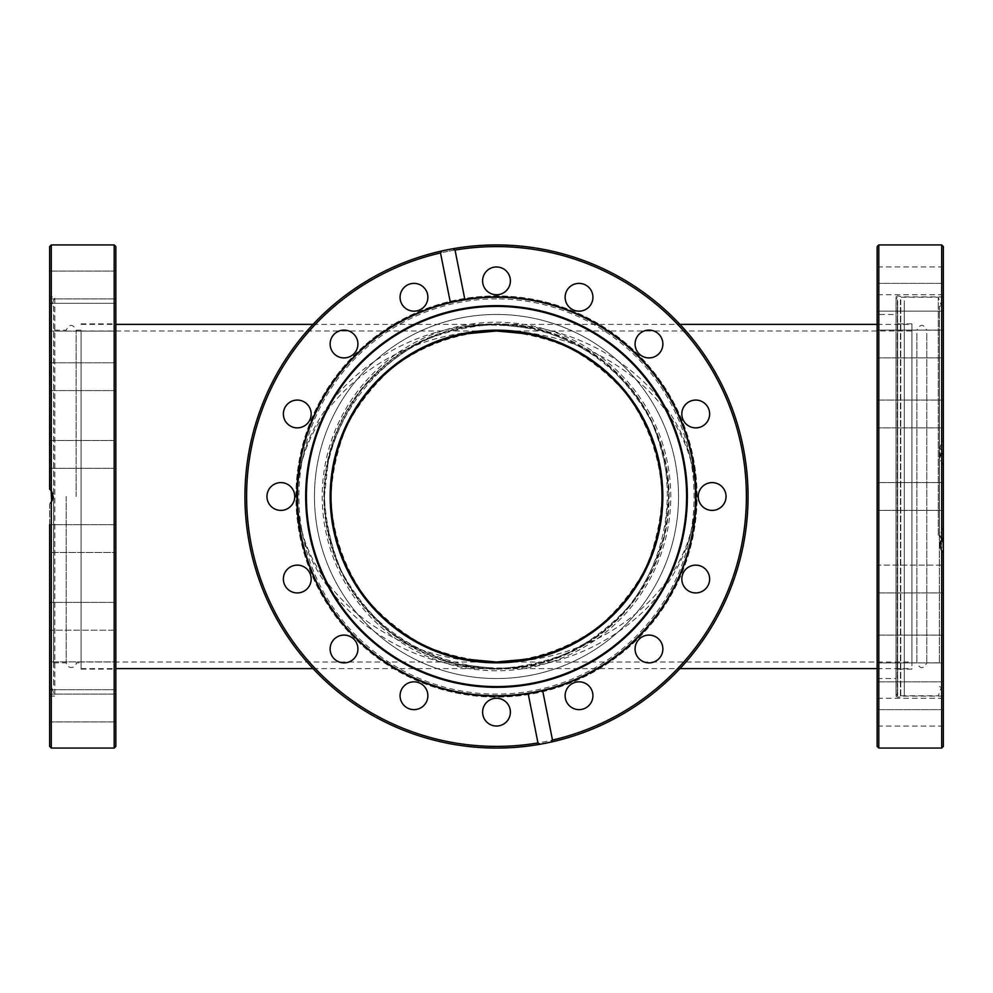 <?xml version="1.0" encoding="UTF-8"?>
<svg xmlns="http://www.w3.org/2000/svg" width="993" height="993" viewBox="0 0 993 993"><rect width="100%" height="100%" fill="white"/><g stroke="black" fill="none" stroke-linecap="round" stroke-linejoin="round"><path stroke-width="0.74" stroke-dasharray="4.96 3.72" d="M81.091 661.996L81.091 331.004L81.091 661.996L496.5 661.996C533.837 660.804 569.746 648.23 599.685 625.888C618.366 609.392 633.683 590.19 645.611 568.306C655.281 545.331 660.742 521.399 661.996 496.5C660.804 459.163 648.23 423.254 625.888 393.315C609.392 374.634 590.19 359.317 568.306 347.389C545.331 337.719 521.399 332.258 496.5 331.004C602.652 329.142 697.322 408.036 695.1 496.5C697.322 584.964 602.652 663.858 496.5 661.996C390.348 663.858 295.678 584.964 297.9 496.5C295.678 408.036 390.348 329.142 496.5 331.004C459.163 332.196 423.254 344.77 393.315 367.112C374.634 383.608 359.317 402.81 347.389 424.694C337.719 447.669 332.258 471.601 331.004 496.5C332.196 533.837 344.77 569.746 367.112 599.685C383.608 618.366 402.81 633.683 424.694 645.611C447.669 655.281 471.601 660.742 496.5 661.996L911.909 661.996L911.909 331.004L911.909 661.996M471.092 326.263L496.5 324.376C390.348 322.452 295.678 404.499 297.9 496.5C295.678 588.501 390.348 670.548 496.5 668.624L458.195 664.305C433.246 657.267 410.246 646.195 389.182 631.064C369.756 613.91 353.831 593.938 341.431 571.186C331.364 547.292 325.679 522.392 324.376 496.5L328.695 458.195C335.733 433.246 346.805 410.246 361.936 389.182C379.09 369.756 399.062 353.831 421.814 341.431C445.708 331.364 470.608 325.679 496.5 324.376L534.805 328.695C559.754 335.733 582.754 346.805 603.818 361.936C623.244 379.09 639.169 399.062 651.569 421.814C661.636 445.708 667.321 470.608 668.624 496.5L664.305 534.805C657.267 559.754 646.195 582.754 631.064 603.818C613.91 623.244 593.938 639.169 571.186 651.569C547.292 661.636 522.392 667.321 496.5 668.624C602.652 670.548 697.322 588.501 695.1 496.5C697.322 404.499 602.652 322.452 496.5 324.376A172.124 172.124 0 0 1 668.624 496.5A172.124 172.124 0 0 1 496.5 668.624A172.124 172.124 0 0 1 324.376 496.5A172.124 172.124 0 0 1 496.5 324.376L528.028 327.293M911.909 496.5L911.909 324.376L911.909 496.5M81.091 496.5L81.091 669.121L81.091 496.5M115.846 246.599L115.846 746.401M115.846 708.009L115.846 721.911L115.846 708.009M115.846 713.322L115.846 694.107L115.846 713.322M115.846 670.486L115.846 689.701L115.846 670.486M115.846 606.475L115.846 630.207L115.846 606.475M115.846 525.731L115.846 552.468L115.846 525.731M115.846 440.532L115.846 468.336L115.846 440.532L115.846 468.336L115.846 440.532L49.65 440.532L49.65 468.336L49.65 440.532L115.846 440.532M115.846 363.848L115.846 390.597L115.846 363.848M115.846 307.371L115.846 331.103L115.846 307.371M115.846 279.678L115.846 298.893L115.846 279.678M115.846 284.991L115.846 298.893L115.846 284.991M115.846 322.514L115.846 303.299L115.846 322.514M115.846 386.525L115.846 362.793L115.846 386.525M115.846 552.468L115.846 524.664L115.846 552.468L49.65 552.468L49.65 524.664L49.65 552.468L49.65 524.664L49.65 552.468L115.846 552.468M115.846 629.152L115.846 602.403L115.846 629.152M115.846 685.629L115.846 661.897L115.846 685.629M66.196 496.5L66.196 662.827L66.196 496.5M76.126 496.5L76.126 330.173L76.126 496.5M53.622 496.5L53.622 662.827L53.622 496.5M50.444 503.103L51.301 501.986C53.51 498.325 53.51 494.675 51.301 491.014L51.177 490.827M51.636 501.453L51.636 305.683L51.636 491.547L52.952 496.115L51.177 502.173M49.65 694.107L115.846 694.107L49.65 694.107L49.65 721.911L49.7 503.848M53.622 306.403L53.622 686.597L53.622 306.403L51.636 305.683L54.826 296.907L54.826 696.093L54.826 296.907L49.65 296.907L49.65 489.102L49.65 296.907M52.145 500.447L52.828 498.101M52.964 496.326L52.84 494.986M52.17 492.615L51.549 491.398M50.109 489.537L49.65 246.599M49.65 602.403L115.846 602.403L49.65 602.403L49.65 630.207L49.65 602.403L49.65 630.207L49.65 602.403L49.65 630.207L115.846 630.207L49.65 630.207M49.65 661.897L49.65 689.701L49.65 661.897L49.65 689.701L49.65 661.897L115.846 661.897L49.65 661.897M49.65 721.911L115.846 721.911L49.65 721.911L49.65 503.898M49.65 524.664L115.846 524.664L49.65 524.664L49.65 552.468M49.65 386.525L49.65 362.793L49.65 386.525M49.65 322.514L49.65 303.299L49.65 322.514M49.65 284.991L49.65 298.893L49.65 284.991M49.65 298.893L115.846 298.893L49.65 298.893L49.65 271.089L49.65 290.316M49.65 331.103L115.846 331.103L49.65 331.103L49.65 303.299L115.846 303.299L49.65 303.299M49.65 363.848L49.65 390.597L49.65 363.848M49.65 440.532L49.65 468.336L49.65 440.532M926.804 333.363L926.804 662.827L926.804 333.363M916.874 333.363L916.874 662.827L916.874 333.363M911.909 333.363L911.909 662.827L911.909 333.363M896.021 667.42L896.021 322.228L896.021 667.42M911.909 665.794L911.909 323.879L911.909 665.794M896.021 302.691L896.021 694.107L896.021 302.691M939.378 333.363L939.378 662.827L939.378 333.363M938.298 535.376L938.298 297.242L938.298 535.376M939.378 533.589L939.378 306.403L939.378 533.589M941.364 533.725L941.364 305.683L941.364 533.725M496.5 330.173A166.327 166.327 0 0 1 640.547 579.664A166.327 166.327 0 0 1 352.453 579.664A166.327 166.327 0 0 1 496.5 330.173A166.327 166.327 0 0 0 352.453 579.664A166.327 166.327 0 0 0 640.547 579.664A166.327 166.327 0 0 0 496.5 330.173A166.327 166.327 0 0 1 640.547 579.664A166.327 166.327 0 0 1 352.453 579.664A166.327 166.327 0 0 1 496.5 330.173M496.5 669.121A172.621 172.621 0 0 0 645.996 410.196A172.621 172.621 0 0 0 347.004 410.196A172.621 172.621 0 0 0 496.5 669.121A172.621 172.621 0 0 1 347.004 410.196A172.621 172.621 0 0 1 645.996 410.196A172.621 172.621 0 0 1 496.5 669.121M496.5 297.242A199.258 199.258 0 0 1 695.758 496.5A199.258 199.258 0 0 1 496.5 695.758A199.258 199.258 0 0 1 297.242 496.5A199.258 199.258 0 0 1 496.5 297.242M450.325 302.319A199.593 199.593 0 0 0 300.742 535.438A199.593 199.593 0 0 0 528.152 693.573M299.774 535.637A200.586 200.586 0 0 0 628.755 647.312A200.586 200.586 0 0 0 560.971 306.564A200.586 200.586 0 0 0 299.774 535.637A200.586 200.586 0 0 0 628.755 647.312A200.586 200.586 0 0 0 560.971 306.564A200.586 200.586 0 0 0 299.774 535.637M542.674 690.681A199.593 199.593 0 0 0 691.5 453.938A199.593 199.593 0 0 0 457.562 300.742A199.593 199.593 0 0 0 300.742 535.438A199.593 199.593 0 0 0 535.438 692.258A199.593 199.593 0 0 0 692.258 457.562A199.593 199.593 0 0 0 457.562 300.742M300.742 535.438A199.593 199.593 0 0 1 464.935 299.414A199.593 199.593 0 0 1 693.176 462.465A199.593 199.593 0 0 1 532.993 692.729A199.593 199.593 0 0 1 300.742 535.438M703.454 425.538A13.902 13.902 0 0 0 707.289 406.249A13.902 13.902 0 0 0 688.012 402.413A13.902 13.902 0 0 0 684.177 421.702A13.902 13.902 0 0 0 703.454 425.538M660.544 351.733A13.902 13.902 0 0 0 656.708 332.456A13.902 13.902 0 0 0 637.432 336.292A13.902 13.902 0 0 0 641.267 355.568A13.902 13.902 0 0 0 660.544 351.733M592.66 299.985A13.902 13.902 0 0 0 581.737 283.638A13.902 13.902 0 0 0 565.389 294.561A13.902 13.902 0 0 0 576.312 310.908A13.902 13.902 0 0 0 592.66 299.985M510.129 278.139A13.902 13.902 0 0 0 493.782 267.216A13.902 13.902 0 0 0 482.871 283.564A13.902 13.902 0 0 0 499.218 294.487A13.902 13.902 0 0 0 510.129 278.139M425.538 289.546A13.902 13.902 0 0 0 406.249 285.711A13.902 13.902 0 0 0 402.413 304.988A13.902 13.902 0 0 0 421.702 308.823A13.902 13.902 0 0 0 425.538 289.546M351.733 332.456A13.902 13.902 0 0 0 332.456 336.292A13.902 13.902 0 0 0 336.292 355.568A13.902 13.902 0 0 0 355.568 351.733A13.902 13.902 0 0 0 351.733 332.456M299.985 400.34A13.902 13.902 0 0 0 283.638 411.263A13.902 13.902 0 0 0 294.561 427.611A13.902 13.902 0 0 0 310.908 416.688A13.902 13.902 0 0 0 299.985 400.34M278.139 482.871A13.902 13.902 0 0 0 267.216 499.218A13.902 13.902 0 0 0 283.564 510.129A13.902 13.902 0 0 0 294.487 493.782A13.902 13.902 0 0 0 278.139 482.871M289.546 567.462A13.902 13.902 0 0 0 285.711 586.751A13.902 13.902 0 0 0 304.988 590.587A13.902 13.902 0 0 0 308.823 571.298A13.902 13.902 0 0 0 289.546 567.462M332.456 641.267A13.902 13.902 0 0 0 336.292 660.544A13.902 13.902 0 0 0 355.568 656.708A13.902 13.902 0 0 0 351.733 637.432A13.902 13.902 0 0 0 332.456 641.267M400.34 693.015A13.902 13.902 0 0 0 411.263 709.362A13.902 13.902 0 0 0 427.611 698.439A13.902 13.902 0 0 0 416.688 682.092A13.902 13.902 0 0 0 400.34 693.015M482.871 714.861A13.902 13.902 0 0 0 499.218 725.784A13.902 13.902 0 0 0 510.129 709.436A13.902 13.902 0 0 0 493.782 698.513A13.902 13.902 0 0 0 482.871 714.861M567.462 703.454A13.902 13.902 0 0 0 586.751 707.289A13.902 13.902 0 0 0 590.587 688.012A13.902 13.902 0 0 0 571.298 684.177A13.902 13.902 0 0 0 567.462 703.454M641.267 660.544A13.902 13.902 0 0 0 660.544 656.708A13.902 13.902 0 0 0 656.708 637.432A13.902 13.902 0 0 0 637.432 641.267A13.902 13.902 0 0 0 641.267 660.544M693.015 592.66A13.902 13.902 0 0 0 709.362 581.737A13.902 13.902 0 0 0 698.439 565.389A13.902 13.902 0 0 0 682.092 576.312A13.902 13.902 0 0 0 693.015 592.66M714.861 510.129A13.902 13.902 0 0 0 725.784 493.782A13.902 13.902 0 0 0 709.436 482.871A13.902 13.902 0 0 0 698.513 499.218A13.902 13.902 0 0 0 714.861 510.129M460.988 317.946A182.054 182.054 0 0 0 359.627 616.529A182.054 182.054 0 0 0 668.885 555.013A182.054 182.054 0 0 0 460.988 317.946A182.054 182.054 0 0 0 359.627 616.529A182.054 182.054 0 0 0 668.885 555.013A182.054 182.054 0 0 0 460.988 317.946M896.058 457.562L896.058 696.093L896.058 457.562M904.288 300.742L904.288 696.093L904.288 300.742M943.35 528.152L943.35 296.907L943.35 450.325L943.35 440.507L941.699 442.046L940.036 447.421L941.364 452.299L943.35 455.03L943.35 537.97L943.35 528.152L942.158 529.406L940.048 535.066L941.488 540.49M943.35 542.674L943.35 696.093L943.35 542.674M943.35 464.848L940.421 460.243L940.036 457.562L941.19 453.019L943.35 450.325M943.35 455.03L943.35 746.401M943.35 703.454L943.35 681.831L943.35 703.454M943.35 660.544L943.35 635.086L943.35 660.544M943.35 592.66L943.35 565.116L943.35 592.66M943.35 510.129L943.35 482.598L943.35 510.129M943.35 567.462L943.35 592.92L943.35 567.462M943.35 641.267L943.35 662.89L943.35 641.267M943.35 693.015L943.35 709.635L943.35 693.015M943.35 714.861L943.35 698.24L943.35 714.861M943.35 246.599L943.35 440.507M943.35 482.871L943.35 510.402L943.35 482.871M943.35 400.34L943.35 427.884L943.35 400.34M943.35 332.456L943.35 357.914L943.35 332.456M943.35 289.546L943.35 311.169L943.35 289.546M943.35 278.139L943.35 294.76L943.35 278.139M943.35 299.985L943.35 283.365L943.35 299.985M943.35 351.733L943.35 330.11L943.35 351.733M943.35 425.538L943.35 400.08L943.35 425.538M877.154 703.454L877.154 681.831L877.154 703.454M877.154 660.544L877.154 635.086L877.154 660.544M877.154 592.66L877.154 565.116L877.154 592.66M877.154 510.402L943.35 510.402L877.154 510.402L877.154 482.598L877.154 510.402L877.154 482.598L943.35 482.598L877.154 482.598M877.154 425.538L877.154 400.08L877.154 425.538M877.154 351.733L877.154 330.11L877.154 351.733M877.154 299.985L877.154 283.365L877.154 299.985M877.154 278.139L877.154 311.169L877.154 278.139M877.154 283.365L943.35 283.365L877.154 283.365L877.154 311.169L943.35 311.169L877.154 311.169M877.154 357.914L943.35 357.914L877.154 357.914L877.154 330.11L943.35 330.11L877.154 330.11M877.154 427.884L943.35 427.884L877.154 427.884L877.154 400.08L877.154 427.611M877.154 567.462L877.154 592.92L877.154 565.116L943.35 565.116L877.154 565.116M877.154 662.89L943.35 662.89L877.154 662.89L877.154 641.267M877.154 693.015L877.154 709.635L877.154 693.015M877.154 714.861L877.154 698.24L877.154 714.861M896.021 535.438L896.021 296.907L896.021 535.438M896.021 460.988L896.021 678.554L896.021 460.988M877.154 460.988L877.154 678.554L877.154 460.988M877.154 746.401L877.154 314.446L896.021 314.446M114.195 748.064L114.195 244.936M51.301 501.986L51.301 748.064M51.301 244.936L51.301 491.014M897.672 665.794L897.672 323.879L897.672 665.794M897.672 301.065L897.672 695.758L897.672 301.065M496.5 670.771A174.272 174.272 0 0 1 345.576 409.364A174.272 174.272 0 0 1 647.424 409.364A174.272 174.272 0 0 1 496.5 670.771M496.5 298.893A197.607 197.607 0 0 0 325.369 595.303A197.607 197.607 0 0 0 667.631 595.303A197.607 197.607 0 0 0 496.5 298.893M299.812 535.624A200.536 200.536 0 0 0 628.73 647.275A200.536 200.536 0 0 0 560.958 306.601A200.536 200.536 0 0 0 299.812 535.624M447.744 251.403A249.901 249.901 0 0 0 308.612 661.276A249.901 249.901 0 0 0 733.144 576.834A249.901 249.901 0 0 0 447.744 251.403M897.337 299.774L897.337 697.086L897.337 299.774M900.415 299.774L900.415 697.086L900.415 299.774M900.75 299.812L900.75 697.036L900.75 299.812M941.699 748.064L941.699 452.82M878.805 244.936L878.805 748.064M941.699 442.046L941.699 244.936M521.908 666.737L496.5 668.624L464.972 665.707M81.091 331.004L911.909 331.004M81.091 668.624L115.846 668.624M313.043 668.624L679.957 668.624M877.154 668.624L911.909 668.624M81.091 324.376L115.846 324.376M313.043 324.376L679.957 324.376M877.154 324.376L911.909 324.376M81.091 323.879L114.195 323.879L115.846 322.228M81.091 669.121L114.195 669.121L115.846 670.771M53.622 662.827L66.196 662.827L67.586 666.266C74.748 670.412 77.243 662.356 76.126 662.827L81.091 662.827M81.091 330.173L76.126 330.173C72.824 323.768 69.51 323.768 66.196 330.173L53.622 330.173M49.65 696.093L54.826 696.093L51.636 687.317L53.622 686.597M115.846 689.701L49.65 689.701L115.846 689.701M115.846 468.336L49.65 468.336L115.846 468.336M115.846 390.597L49.65 390.597L115.846 390.597M115.846 362.793L49.65 362.793L115.846 362.793M115.846 271.089L49.65 271.089L115.846 271.089M911.909 662.827L916.874 662.827C920.176 669.232 923.49 669.232 926.804 662.827L939.378 662.827M939.378 330.173L926.804 330.173C923.49 323.768 920.176 323.768 916.874 330.173L911.909 330.173M911.909 323.879L897.672 323.879L896.021 322.228M911.909 669.121L897.672 669.121L896.021 670.771M939.378 306.403L941.364 305.683L938.298 297.242L897.672 297.242L896.021 298.893M939.378 686.597L941.364 687.317L938.298 695.758L897.672 695.758L896.021 694.107M496.5 325.207C388.747 321.36 300.06 435.679 330.595 539.1C353.657 644.432 486.446 701.89 579.018 646.604C675.302 598.059 697.942 455.166 621.37 379.239C587.186 344.025 545.567 326.014 496.5 325.207M896.021 296.907L897.337 295.914L904.288 296.907L943.35 296.907M943.35 696.093L904.288 696.093L900.415 697.086L897.337 697.086L896.021 696.093M940.036 545.579L940.036 535.438M940.036 457.562L940.036 447.421M943.35 681.831L877.154 681.831L943.35 681.831M943.35 709.635L877.154 709.635L943.35 709.635M943.35 635.086L877.154 635.086L943.35 635.086M943.35 592.92L877.154 592.92L943.35 592.92M943.35 400.08L877.154 400.08L943.35 400.08M943.35 294.76L877.154 294.76M943.35 266.956L877.154 266.956M943.35 698.24L877.154 698.24M943.35 726.044L877.154 726.044M877.154 678.554L896.021 678.554"/><path stroke-width="1.49" d="M526.724 659.215L496.5 661.996A165.496 165.496 0 0 1 331.004 496.5A165.496 165.496 0 0 1 496.5 331.004A165.496 165.496 0 0 1 661.996 496.5A165.496 165.496 0 0 1 496.5 661.996L466.698 659.29M115.846 746.401L115.846 246.599L114.195 244.936L114.195 748.064L115.846 746.401M51.177 490.827L51.636 501.453M51.177 502.173L50.444 503.103M51.301 491.014L51.301 244.936L49.65 246.599L49.65 489.102L51.301 491.014C53.51 494.675 53.51 498.325 51.301 501.986L52.145 500.447M52.828 498.101L52.964 496.326M52.84 494.986L52.17 492.615M51.549 491.398L50.109 489.537M114.195 748.064L51.301 748.064L49.65 746.401L49.65 524.664M49.65 552.468L49.65 602.403M49.65 630.207L49.65 694.107M49.65 746.401L49.65 721.911M49.65 290.316L49.65 298.893M49.65 303.299L49.65 331.103M496.5 330.173A166.327 166.327 0 0 1 640.547 579.664A166.327 166.327 0 0 1 352.453 579.664A166.327 166.327 0 0 1 496.5 330.173M297.242 496.5A199.258 199.258 0 0 1 596.135 323.929A199.258 199.258 0 0 1 596.135 669.071A199.258 199.258 0 0 1 297.242 496.5M306.403 496.5A190.097 190.097 0 0 0 591.555 661.127A190.097 190.097 0 0 0 591.555 331.873A190.097 190.097 0 0 0 306.403 496.5M305.683 496.5A190.817 190.817 0 0 1 591.915 331.24A190.817 190.817 0 0 1 591.915 661.76A190.817 190.817 0 0 1 305.683 496.5M457.562 300.742A199.593 199.593 0 0 0 450.325 302.319L440.507 252.954L442.046 250.906L452.82 248.759L455.03 250.062L464.848 299.427A199.593 199.593 0 0 1 692.258 457.562A199.593 199.593 0 0 1 542.674 690.681L552.493 740.046L550.954 742.094L540.18 744.241L537.97 742.938L528.152 693.573A199.593 199.593 0 0 0 542.674 690.681L528.152 693.573A199.593 199.593 0 0 1 300.742 535.438A199.593 199.593 0 0 1 450.325 302.319L464.848 299.427M703.454 425.538A13.902 13.902 0 0 1 681.856 414.888A13.902 13.902 0 0 1 701.877 401.507A13.902 13.902 0 0 1 703.454 425.538M660.544 351.733A13.902 13.902 0 0 1 636.513 350.169A13.902 13.902 0 0 1 649.894 330.148A13.902 13.902 0 0 1 660.544 351.733M592.66 299.985A13.902 13.902 0 0 1 569.858 307.718A13.902 13.902 0 0 1 574.55 284.11A13.902 13.902 0 0 1 592.66 299.985M510.129 278.139A13.902 13.902 0 0 1 492.031 294.015A13.902 13.902 0 0 1 487.34 270.406A13.902 13.902 0 0 1 510.129 278.139M567.462 703.454A13.902 13.902 0 0 1 578.112 681.856A13.902 13.902 0 0 1 591.493 701.877A13.902 13.902 0 0 1 567.462 703.454M641.267 660.544A13.902 13.902 0 0 1 642.831 636.513A13.902 13.902 0 0 1 662.852 649.894A13.902 13.902 0 0 1 641.267 660.544M693.015 592.66A13.902 13.902 0 0 1 685.282 569.858A13.902 13.902 0 0 1 708.89 574.55A13.902 13.902 0 0 1 693.015 592.66M714.861 510.129A13.902 13.902 0 0 1 698.985 492.031A13.902 13.902 0 0 1 722.594 487.34A13.902 13.902 0 0 1 714.861 510.129M482.871 714.861A13.902 13.902 0 0 1 500.969 698.985A13.902 13.902 0 0 1 505.66 722.594A13.902 13.902 0 0 1 482.871 714.861M400.34 693.015A13.902 13.902 0 0 1 423.142 685.282A13.902 13.902 0 0 1 418.45 708.89A13.902 13.902 0 0 1 400.34 693.015M332.456 641.267A13.902 13.902 0 0 1 356.487 642.831A13.902 13.902 0 0 1 343.106 662.852A13.902 13.902 0 0 1 332.456 641.267M289.546 567.462A13.902 13.902 0 0 1 311.144 578.112A13.902 13.902 0 0 1 291.123 591.493A13.902 13.902 0 0 1 289.546 567.462M278.139 482.871A13.902 13.902 0 0 1 294.015 500.969A13.902 13.902 0 0 1 270.406 505.66A13.902 13.902 0 0 1 278.139 482.871M299.985 400.34A13.902 13.902 0 0 1 307.718 423.142A13.902 13.902 0 0 1 284.11 418.45A13.902 13.902 0 0 1 299.985 400.34M351.733 332.456A13.902 13.902 0 0 1 350.169 356.487A13.902 13.902 0 0 1 330.148 343.106A13.902 13.902 0 0 1 351.733 332.456M425.538 289.546A13.902 13.902 0 0 1 414.888 311.144A13.902 13.902 0 0 1 401.507 291.123A13.902 13.902 0 0 1 425.538 289.546M550.954 742.094A251.564 251.564 0 0 0 743.223 447.421A251.564 251.564 0 0 0 452.82 248.759A251.564 251.564 0 0 1 744.191 452.56A251.564 251.564 0 0 1 540.701 744.142M442.046 250.906A251.564 251.564 0 0 0 249.777 545.579A251.564 251.564 0 0 0 540.18 744.241A251.564 251.564 0 0 1 249.255 542.886A251.564 251.564 0 0 1 452.299 248.858M943.35 537.97L943.35 552.493L941.699 550.954L940.036 545.579L941.364 540.701L943.35 537.97L943.35 246.599L941.699 244.936L941.699 540.18M941.488 540.49L943.35 542.674M941.699 550.954L941.699 748.064L943.35 746.401L943.35 552.493M941.699 748.064L878.805 748.064L878.805 244.936L877.154 246.599L877.154 283.365M877.154 330.11L877.154 357.914M877.154 482.598L877.154 510.402M877.154 565.116L877.154 567.462M877.154 641.267L877.154 662.89M877.154 314.446L877.154 311.169M877.154 246.599L877.154 746.401L878.805 748.064M51.301 748.064L51.301 501.986M455.03 250.062A249.901 249.901 0 0 1 741.597 447.744A249.901 249.901 0 0 1 552.493 740.046M537.97 742.938A249.901 249.901 0 0 1 251.403 545.256A249.901 249.901 0 0 1 440.507 252.954M466.238 333.785L496.5 331.004L527.01 333.834M115.846 668.624L313.043 668.624M679.957 668.624L877.154 668.624M115.846 324.376L313.043 324.376M679.957 324.376L877.154 324.376M114.195 244.936L51.301 244.936M941.699 244.936L878.805 244.936"/></g></svg>
